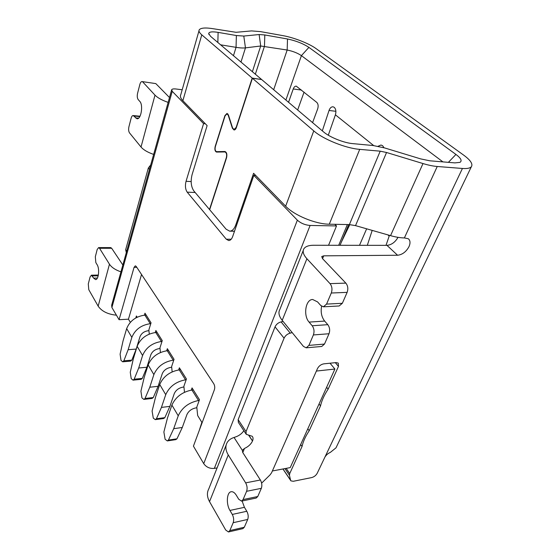 <?xml version="1.0" encoding="UTF-8"?>
<svg xmlns="http://www.w3.org/2000/svg" width="560" height="560" viewBox="0 0 560 560"><rect width="100%" height="100%" fill="white"/><g stroke="black" fill="none" stroke-linecap="round" stroke-linejoin="round"><path stroke-width="0.84" d="M334.845 224.308L336.511 225.939L328.552 245.28M336.511 225.939L310.107 225.449C305.095 225.043 300.846 223.286 297.353 220.171L253.834 175.357L232.673 236.537C231.707 239.134 230.398 240.471 228.732 240.555L226.275 239.204L231.203 239.232M217.091 467.901L214.333 468.398C209.832 468.783 206.297 467.208 203.728 463.652L193.431 446.138L214.396 389.69C215.005 387.583 214.788 385.595 213.752 383.726L136.213 266.434L135.324 265.825L134.057 267.379L119.07 319.697L111.895 307.503L172.235 91.322L203.581 123.606L186.046 181.3C184.961 185.738 185.346 189.357 187.208 192.157L226.275 239.204M272.37 470.974L290.22 467.607L334.894 369.047L316.379 371.063M334.894 369.047L330.029 363.209M199.234 430.514L201.859 422.352L197.666 415.541L196.791 407.106L199.479 399.7L192.052 387.912L191.268 390.124M255.71 175.469L253.834 175.357M233.793 231.217L234.304 231.819M166.663 350.77L167.342 348.684L174.041 359.317L171.619 366.562L172.151 371.868M160.426 352.499L159.964 347.781L162.26 340.62L155.89 330.505L155.253 332.528M149.268 334.089L148.862 329.903L151.053 322.826L144.984 313.187L144.382 315.161M178.654 369.943L179.382 367.794L186.431 378.98L183.876 386.309L184.485 392.266M130.333 322.315L128.45 319.193L141.54 274.491M135.821 317.926L136.395 315.987L137.158 317.219M182.196 89.761L175.931 88.991C173.614 88.732 172.193 88.963 171.675 89.691L172.235 91.322M171.57 90.076L111.65 305.228L111.895 307.503M205.352 123.781L203.581 123.606M128.45 319.193L119.07 319.697M322.322 130.865L329.035 110.474C329.966 107.975 331.289 106.743 333.018 106.792L334.222 107.317C335.93 109.046 336.322 111.545 335.405 114.821L328.293 135.212M384.027 147.749L382.592 145.684L380.982 145.019L378.084 146.265M261.464 79.513L252.189 78.071L236.187 127.344L234.052 129.549L232.568 127.925L228.424 114.975L227.01 113.414L224.91 115.633L215.159 146.538C214.529 149.541 214.998 151.389 216.545 152.075L224.917 151.935C226.527 152.642 227.01 154.525 226.359 157.591L209.503 209.503L193.886 190.995C191.044 186.767 190.449 181.293 192.108 174.587L207.123 125.594L182.868 100.695C180.579 98.294 179.886 96.292 180.789 94.689L198.989 30.814M252.189 78.071L201.782 34.839L182.868 100.695M261.443 79.359L210.553 36.316L208.691 33.537C209.097 31.822 212.24 31.43 218.113 32.382L236.376 35.532L243.789 36.057L259.126 34.538L264.803 34.958L287.511 38.99C295.925 40.747 303.058 43.54 308.91 47.383L455.945 154.434C460.971 158.221 462.308 160.867 459.956 162.372L454.895 162.89L429.772 160.79L420.693 158.9L384.706 147.952L373.184 145.53L352.779 143.626C343.819 142.905 329.588 137.179 323.512 131.873L261.653 79.541L252.399 78.246L313.768 130.886L285.642 206.199L253.589 173.292L235.725 225.029L236.649 225.043M235.725 225.029C234.241 229.005 232.232 231.049 229.698 231.161L226.128 229.208L209.678 209.713L226.548 157.794C227.269 154.385 226.737 152.292 224.952 151.508L216.573 151.655C215.194 151.039 214.781 149.401 215.341 146.727L225.099 115.815L226.968 113.841L228.221 115.234L232.365 128.177L234.017 129.983C235.004 129.997 235.795 129.178 236.383 127.533L252.399 78.246M335.405 114.821L373.688 145.579M389.445 235.333L386.001 245.357M372.197 230.398L367.304 245.329M341.425 241.983L349.811 224.616M442.953 161.896L301.413 55.636C297.542 53.032 292.796 51.163 287.175 50.029L260.701 45.997L245.462 47.866C243.103 48.146 239.967 47.971 236.047 47.341L220.612 44.821M366.639 228.802L359.499 245.322M288.547 102.291L293.237 88.956C293.986 87.024 294.994 86.086 296.268 86.142L316.778 102.396C318.213 103.908 318.514 106.085 317.667 108.913L312.585 122.626M201.782 34.839C199.304 32.669 198.471 30.961 199.297 29.715C200.998 27.783 205.842 27.489 213.815 28.826L236.04 32.305L251.552 30.912L260.393 31.598L283.017 35.658C293.79 37.527 309.197 43.561 316.078 48.622L463.694 155.148C470.519 160.174 473.081 164.024 471.38 166.691C470.085 168.21 467.103 168.805 462.427 168.469L437.241 166.488C433.132 166.152 428.379 165.179 422.996 163.555L386.547 152.495L380.205 151.172L359.716 149.359C345.716 148.316 323.113 139.209 313.768 130.886M304.059 92.127L297.647 109.991M437.241 166.488L404.39 237.923L408.331 238.763C410.312 240.45 410.529 243.075 408.996 246.645C406.14 251.839 402.332 254.702 397.579 255.248L386.974 245.357L313.579 245.259C308.777 245.287 305.571 246.428 303.954 248.675C302.316 251.349 303.296 254.702 306.908 258.734L282.212 320.341L303.443 346.409L306.194 347.823L308.917 345.394L313.383 334.95C314.51 331.562 314.118 328.496 312.193 325.759L309.085 322.098C303.037 315.616 305.571 299.334 312.669 299.495L317.569 301.91L320.761 305.515L323.414 306.81L326.557 304.094L331.289 293.013C332.486 289.45 332.066 286.321 330.029 283.633L345.856 283.122L322.476 258.573L321.846 256.515L323.715 255.836L322.56 258.657M308.917 345.394L324.499 344.064L329.014 333.746L313.383 334.95M243.852 430.703C242.158 433.244 239.792 435.176 236.754 436.499L234.059 437.472C230.846 438.48 228.529 440.202 227.101 442.638C225.162 446.271 225.54 450.366 228.256 454.937L209.531 501.634L225.694 530.005L228.459 531.965L229.831 530.572L233.191 522.704C234.038 520.079 233.737 517.321 232.288 514.437L229.943 510.433C225.981 504.098 226.73 492.261 231.147 491.743C232.946 491.463 234.675 492.639 236.32 495.257L238.721 499.24L241.521 501.109L243.068 499.576L246.603 491.302C247.499 488.551 247.184 485.744 245.658 482.867L260.379 480.004L242.725 452.487L242.319 450.317L244.482 448.448L242.781 452.585M229.831 530.572L244.307 527.233L247.723 519.435L233.191 522.704M462.427 168.469L324.919 457.093C326.27 454.916 328.062 453.362 330.295 452.417L335.972 447.867L336.917 445.914M324.919 457.093L317.198 473.298C315.952 475.482 314.09 476.91 311.626 477.596L293.258 481.292L290.899 480.844L290.577 480.207L289.457 475.258L289.73 473.557L302.05 446.474C303.135 441.504 305.522 436.261 309.211 430.738L320.516 405.888C321.734 400.547 324.275 394.968 328.132 389.144L338.478 366.422L338.275 363.125L336.14 362.579L323.771 363.853C320.978 364.392 318.871 365.995 317.436 368.662L271.579 472.78L270.067 474.866L261.618 483.161M404.39 237.923C400.337 237.874 395.724 237.118 390.544 235.648L355.53 225.624L349.384 224.602L329.294 224.196C315.56 224.161 294.126 215.292 285.642 206.199M292.194 332.591L290.241 333.144C287.406 333.879 285.355 335.559 284.074 338.184L246.036 431.585L246.239 434.322L252.21 436.275C253.204 437.423 253.316 438.977 252.539 440.923L252.504 441.014C250.999 444.213 248.325 446.691 244.482 448.448M397.579 255.248L323.715 255.836M282.933 468.986L290.682 480.522M245.924 433.839L238.371 422.394L238.14 419.657L246.036 431.585M284.074 338.184L275.044 326.858L238.14 419.657M275.044 326.858C276.29 324.261 278.313 322.609 281.12 321.902L283.052 321.37M386.974 245.357C391.489 244.916 395.171 242.249 398.013 237.342M306.908 258.734L330.029 283.633M300.671 444.549L302.05 446.474M307.797 428.827L309.211 430.738M319.053 403.998L320.516 405.888M326.634 387.275L328.132 389.144M209.531 501.634C207.018 496.986 206.752 492.765 208.747 488.964L226.156 445.025M228.256 454.937L245.658 482.867M282.212 320.341C278.894 316.106 278.117 312.48 279.867 309.47L303.24 250.481M326.557 304.094L342.342 303.296L347.13 292.369L331.289 293.013M345.856 283.122C347.914 285.768 348.341 288.848 347.13 292.369M342.342 303.296L339.171 305.977L323.414 306.81M312.193 325.759L327.81 324.681L324.667 321.083C321.545 317.016 320.53 312.081 321.608 306.271M327.81 324.681C329.756 327.383 330.162 330.4 329.014 333.746M324.499 344.064L321.741 346.465L306.194 347.823M243.068 499.576L257.754 496.524L261.338 488.334L246.603 491.302M260.379 480.004C261.926 482.839 262.248 485.611 261.338 488.334M257.754 496.524L256.179 498.05L241.521 501.109M232.288 514.437L246.806 511.273L244.426 507.332L242.109 500.99M246.806 511.273C248.283 514.115 248.584 516.838 247.723 519.435M244.307 527.233L242.914 528.619L228.459 531.965M168.14 102.389C162.008 100.24 157.626 97.825 154.994 95.137L141.022 147.021L129.528 132.909C128.576 131.418 128.38 129.36 128.933 126.721L131.131 118.216C131.628 116.452 132.307 115.57 133.168 115.563L136.976 118.748C141.043 119.651 143.465 104.986 139.804 101.402L138.187 99.582C137.2 98.133 136.997 96.04 137.571 93.31L139.86 84.441C140.406 82.53 141.141 81.578 142.072 81.578L155.813 83.601L169.491 97.531M120.946 271.845C115.437 269.969 111.608 267.421 109.459 264.208L98.161 306.159L88.781 289.695L88.291 283.927L90.083 276.99L91.399 275.191L93.653 278.131L95.543 279.58C98.588 279.902 99.813 268.723 97.146 264.754L95.83 262.577L95.326 256.732L97.181 249.536L98.609 247.604L99.54 248.29L111.685 248.276L122.857 264.999M150.724 164.92L148.351 167.972L125.664 249.711L126.315 252.581M154.994 95.137L142.765 81.97M98.161 306.159C101.731 311.304 107.814 314.314 116.417 315.189M109.459 264.208L99.54 248.29M141.022 147.021C143.5 149.891 147.714 152.355 153.65 154.413M155.813 83.601L142.072 81.578M111.685 248.276L110.733 247.597L98.609 247.604M142.037 397.999L143.871 399.399L145.026 398.489L149.786 387.212L153.867 374.591C157.367 366.59 163.807 361.781 173.18 360.171L173.775 360.122L173.18 360.171L167.237 350.714L168.553 350.609L167.237 350.714L173.18 360.171C163.807 361.781 157.367 366.59 153.867 374.591L148.155 364.938C151.585 356.986 157.948 352.247 167.237 350.714C157.948 352.247 151.585 356.986 148.155 364.938L153.867 374.591L149.786 387.212L145.026 398.489L153.286 397.537L152.117 398.44L153.286 397.537L145.026 398.489L143.871 399.399L142.037 397.999M140.917 391.174L141.918 397.782L140.917 391.174L144.172 377.482L140.917 391.174M158.102 386.323L153.286 397.537L158.102 386.323L162.232 373.772C163.786 370.251 166.635 368.13 170.765 367.402L171.696 367.311L170.765 367.402C166.635 368.13 163.786 370.251 162.232 373.772L158.102 386.323L149.786 387.212L158.102 386.323M144.172 377.482L148.155 364.938L144.172 377.482M186.158 379.757L185.521 379.82C175.987 381.612 169.393 386.554 165.732 394.667L161.434 407.414L156.429 418.761L155.288 419.629L153.286 418.117L152.103 411.068L155.54 397.187L159.726 384.503C163.303 376.446 169.82 371.567 179.27 369.873L180.607 369.74M156.429 418.761L164.829 417.655L163.667 418.523L155.288 419.629M161.434 407.414L169.89 406.371L164.829 417.655M169.89 406.371L174.237 393.694C175.861 390.124 178.773 387.94 182.98 387.135L183.953 387.023M199.213 400.435L198.52 400.519C188.818 402.5 182.063 407.589 178.234 415.807L173.705 428.687L168.427 440.09L167.3 440.916L165.123 439.278L163.877 431.998L167.489 417.914L171.899 405.097C175.644 396.935 182.322 391.916 191.933 390.033L193.298 389.879M168.427 440.09L176.96 438.809L175.826 439.635L167.3 440.916M173.705 428.687L182.301 427.476L176.96 438.809M182.301 427.476L186.886 414.666C188.58 411.047 191.562 408.8 195.839 407.911L196.861 407.778M146.16 315.063L144.886 315.126C135.905 316.365 129.829 320.859 126.665 328.601L123.06 340.872L120.106 354.186L121.016 360.402L122.682 361.802L123.844 360.829L131.838 360.143L136.206 349.076L139.944 336.805C141.379 333.368 144.095 331.359 148.092 330.764L148.939 330.708M122.682 361.802L130.662 361.116L131.838 360.143M136.206 349.076L128.149 349.699L123.844 360.829M128.149 349.699L131.845 337.358C135.072 329.56 141.218 325.01 150.276 323.701L150.794 323.673M157.087 332.402L155.792 332.486C146.657 333.865 140.441 338.478 137.144 346.325L133.364 358.736L130.256 372.239L131.215 378.644L133.021 380.149L134.176 379.204L142.303 378.392L146.888 367.241L150.815 354.837C152.306 351.358 155.085 349.293 159.152 348.635L160.041 348.565M133.021 380.149L141.134 379.33L142.303 378.392M146.888 367.241L138.705 367.997L134.176 379.204M138.705 367.997L142.583 355.516C145.943 347.62 152.229 342.944 161.441 341.488L161.994 341.446M214.333 468.398L310.107 225.449M338.695 245.294L347.368 224.56M203.728 463.652L297.353 220.171M187.208 192.157L195.16 192.5M191.156 181.566L186.046 181.3M136.815 267.337L134.057 267.379M308.91 47.383L301.413 55.636L285.894 100.044M389.179 236.075L387.877 234.885M359.716 149.359L329.294 224.196M380.205 151.172L349.384 224.602M386.547 152.495L355.53 225.624M422.996 163.555L390.544 235.648M282.982 468.972L290.577 480.207M284.942 468.601L289.457 475.258M286.202 468.363L289.73 473.557M335.321 362.663L338.478 366.422M242.319 450.317L234.059 437.472M252.539 440.923L248.64 435.036M248.542 435.043L252.504 441.014M229.943 510.433L244.426 507.332M309.085 322.098L324.667 321.083M290.241 333.144L281.12 321.902M329.035 110.474L335.888 111.3M287.511 38.99L287.175 50.029L273.679 89.719M264.803 34.958L264.474 46.221L255.346 74.207M259.126 34.538L260.701 45.997L252.378 71.701M243.789 36.057L245.462 47.866L240.989 62.062M236.376 35.532L236.047 47.341L233.464 55.699M126.686 251.251L125.664 249.711M148.351 167.972L149.478 169.393M293.237 88.956L301.525 90.083M93.653 278.131L97.384 278.047M92.358 275.933L98.203 275.807M135.499 117.873L138.565 118.167M133.917 116.011L139.818 116.592M221.13 151.998L216.657 151.655M218.113 32.382L217.847 42.49M455.945 154.434L448.399 162.351M165.732 394.667L159.726 384.503M185.521 379.82L179.27 369.873M178.234 415.807L171.899 405.097M198.52 400.519L191.933 390.033M126.665 328.601L131.845 337.358M144.886 315.126L150.276 323.701M137.144 346.325L142.583 355.516M155.792 332.486L161.441 341.488M348.719 224.588L340.039 245.294M471.38 166.691L335.972 447.867M229.698 231.161L234.507 231.224M242.473 449.967L242.284 450.436M321.846 256.515L321.706 256.865M98.364 275.051L91.399 275.191M140.007 116.235L133.168 115.563M235.06 129.647L234.052 129.549M227.892 113.946L226.968 113.841M221.081 151.998L216.573 151.655M208.915 34.44L208.691 33.537M143.871 399.399L152.117 398.44L143.871 399.399"/></g></svg>
